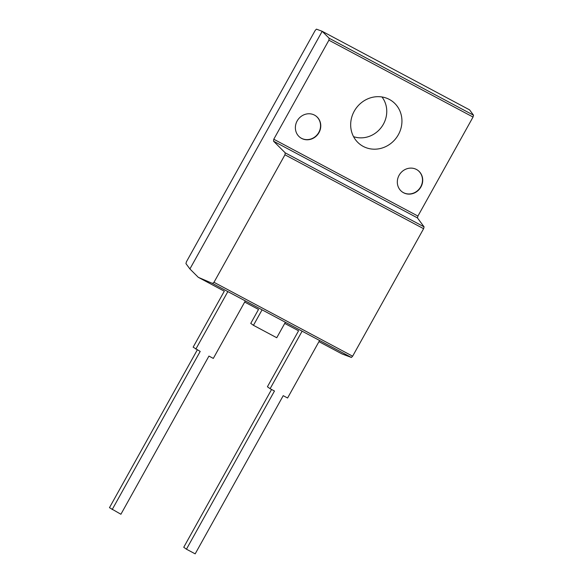 <?xml version="1.0" encoding="UTF-8"?>
<svg xmlns="http://www.w3.org/2000/svg" width="583" height="583" viewBox="0 0 583 583"><rect width="100%" height="100%" fill="white"/><g stroke="black" fill="none" stroke-linecap="round" stroke-linejoin="round"><path stroke-width="0.87" d="M244.685 302.052L258.524 309.435L250.756 323.39L253.452 325.314L261.993 309.967M285.298 322.384L276.75 337.739L253.452 325.314M197.302 349.88L109.473 507.669L120.907 514.257L208.947 356.082L213.312 358.414L245.246 301.039M189.905 268.952L185.948 263.611L186.429 261.774L315.214 30.403L316.445 29.15L322.188 31.3L189.905 268.952L198.293 277.326L224.302 291.187L193.141 347.169L200.202 351.425L112.169 509.6M227.771 291.719L195.837 349.1M302.045 331.312L270.111 388.693L274.476 391.018L186.443 549.193L195.181 553.85L283.214 395.675L287.587 398.007L319.52 340.632M284.73 323.405L298.576 330.78L267.415 386.762L270.111 388.693M271.576 389.473L183.747 547.262L186.443 549.193M399.093 175.294A13.322 12.36 125.6 0 0 402.263 191.953A13.322 12.36 125.6 0 0 420.941 186.939A13.322 12.36 125.6 0 0 417.771 170.28A13.322 12.36 125.6 0 0 399.093 175.294M402.153 191.873A13.322 12.36 125.6 0 0 420.722 186.786A13.322 12.36 125.6 0 0 417.668 170.207M297.148 120.951A13.322 12.36 125.6 0 0 300.318 137.61A13.322 12.36 125.6 0 0 318.996 132.596A13.322 12.36 125.6 0 0 315.833 115.937A13.322 12.36 125.6 0 0 297.148 120.951M300.209 137.53A13.322 12.36 125.6 0 0 318.777 132.443A13.322 12.36 125.6 0 0 315.724 115.864M354.253 111.171A26.905 24.967 125.6 0 0 358.939 143.462A26.905 24.967 125.6 0 0 398.364 134.688A26.905 24.967 125.6 0 0 390.151 99.875A26.905 24.967 125.6 0 0 354.253 111.171M353.546 136.648A25.331 23.502 125.6 0 0 383.388 124.201A25.331 23.502 125.6 0 0 381.96 96.967M318.959 341.645L342.061 353.961L351.403 357.452L352.635 356.198L423.601 228.704L424.081 226.867L417.443 217.904L417.924 216.067L473.039 117.045L473.527 115.208L469.57 109.859L322.188 31.3L329.147 38.245L473.527 115.208M198.293 277.326L212.525 283.425L213.99 282.296L352.635 356.198M329.147 38.245L328.899 40.205L273.784 139.228L273.529 141.181L285.211 152.841L284.956 154.794L213.99 282.296M212.525 283.425L351.403 357.452M284.956 154.794L423.601 228.704M285.211 152.841L424.081 226.867M273.529 141.181L417.443 217.904M273.784 139.228L417.924 216.067M328.899 40.205L473.039 117.045"/></g></svg>
